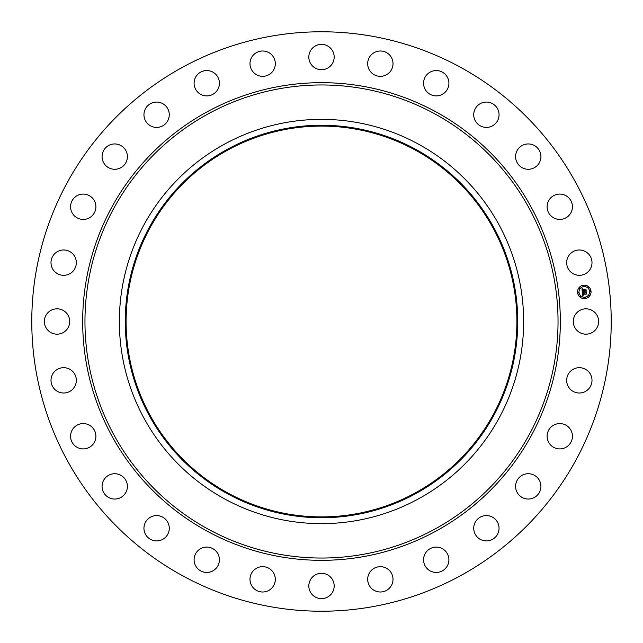 <?xml version="1.0" encoding="UTF-8"?>
<svg xmlns="http://www.w3.org/2000/svg" width="643" height="643" viewBox="0 0 643 643"><rect width="100%" height="100%" fill="white"/><g stroke="black" fill="none" stroke-linecap="round" stroke-linejoin="round"><path stroke-width="0.96" d="M574.842 315.424A12.667 12.667 0 0 1 592.034 310.384A12.667 12.667 0 0 1 597.082 327.576A12.667 12.667 0 0 1 579.89 332.616A12.667 12.667 0 0 1 574.842 315.424M182.596 575.758A289.728 289.728 0 0 1 67.242 182.596A289.728 289.728 0 0 1 460.404 67.242A289.728 289.728 0 0 1 575.758 460.404A289.728 289.728 0 0 1 182.596 575.758M418.408 144.104A202.135 202.135 0 0 1 498.896 418.408A202.135 202.135 0 0 1 224.592 498.896A202.135 202.135 0 0 1 144.104 224.592A202.135 202.135 0 0 1 418.408 144.104M415.587 149.28A196.244 196.244 0 0 1 493.72 415.587A196.244 196.244 0 0 1 227.413 493.72A196.244 196.244 0 0 1 149.28 227.413A196.244 196.244 0 0 1 415.587 149.28M227.823 492.98A195.4 195.4 0 0 1 150.02 227.823A195.4 195.4 0 0 1 415.177 150.02A195.4 195.4 0 0 1 492.98 415.177A195.4 195.4 0 0 1 227.823 492.98M73.157 271.049A12.667 12.667 0 0 1 55.274 272.142A12.667 12.667 0 0 1 54.181 254.258A12.667 12.667 0 0 1 72.064 253.165A12.667 12.667 0 0 1 73.157 271.049M552.393 425.947A12.667 12.667 0 0 1 570.068 428.865A12.667 12.667 0 0 1 567.15 446.539A12.667 12.667 0 0 1 549.476 443.63A12.667 12.667 0 0 1 552.393 425.947M90.607 217.053A12.667 12.667 0 0 1 72.932 214.135A12.667 12.667 0 0 1 75.85 196.461A12.667 12.667 0 0 1 93.524 199.37A12.667 12.667 0 0 1 90.607 217.053M523.362 474.711A12.667 12.667 0 0 1 539.943 481.486A12.667 12.667 0 0 1 533.168 498.068A12.667 12.667 0 0 1 516.586 491.292A12.667 12.667 0 0 1 523.362 474.711M119.638 168.289A12.667 12.667 0 0 1 103.057 161.514A12.667 12.667 0 0 1 109.832 144.932A12.667 12.667 0 0 1 126.414 151.708A12.667 12.667 0 0 1 119.638 168.289M484.203 515.79A12.667 12.667 0 0 1 498.864 526.078A12.667 12.667 0 0 1 488.576 540.739A12.667 12.667 0 0 1 473.915 530.451A12.667 12.667 0 0 1 484.203 515.79M158.797 127.21A12.667 12.667 0 0 1 144.136 116.922A12.667 12.667 0 0 1 154.424 102.261A12.667 12.667 0 0 1 169.085 112.549A12.667 12.667 0 0 1 158.797 127.21M436.894 547.121A12.667 12.667 0 0 1 448.894 560.423A12.667 12.667 0 0 1 435.6 572.423A12.667 12.667 0 0 1 423.592 559.121A12.667 12.667 0 0 1 436.894 547.121M206.106 95.879A12.667 12.667 0 0 1 194.106 82.577A12.667 12.667 0 0 1 207.4 70.577A12.667 12.667 0 0 1 219.408 83.879A12.667 12.667 0 0 1 206.106 95.879M383.799 567.142A12.667 12.667 0 0 1 392.535 582.775A12.667 12.667 0 0 1 376.902 591.52A12.667 12.667 0 0 1 368.158 575.887A12.667 12.667 0 0 1 383.799 567.142M259.201 75.858A12.667 12.667 0 0 1 250.465 60.225A12.667 12.667 0 0 1 266.098 51.48A12.667 12.667 0 0 1 274.842 67.113A12.667 12.667 0 0 1 259.201 75.858M327.576 574.842A12.667 12.667 0 0 1 332.616 592.034A12.667 12.667 0 0 1 315.424 597.082A12.667 12.667 0 0 1 310.384 579.89A12.667 12.667 0 0 1 327.576 574.842M315.424 68.158A12.667 12.667 0 0 1 310.384 50.966A12.667 12.667 0 0 1 327.576 45.918A12.667 12.667 0 0 1 332.616 63.11A12.667 12.667 0 0 1 315.424 68.158M271.049 569.843A12.667 12.667 0 0 1 272.142 587.726A12.667 12.667 0 0 1 254.258 588.819A12.667 12.667 0 0 1 253.165 570.936A12.667 12.667 0 0 1 271.049 569.843M371.951 73.157A12.667 12.667 0 0 1 370.858 55.274A12.667 12.667 0 0 1 388.742 54.181A12.667 12.667 0 0 1 389.835 72.064A12.667 12.667 0 0 1 371.951 73.157M217.053 552.393A12.667 12.667 0 0 1 214.135 570.068A12.667 12.667 0 0 1 196.461 567.15A12.667 12.667 0 0 1 199.37 549.476A12.667 12.667 0 0 1 217.053 552.393M425.947 90.607A12.667 12.667 0 0 1 428.865 72.932A12.667 12.667 0 0 1 446.539 75.85A12.667 12.667 0 0 1 443.63 93.524A12.667 12.667 0 0 1 425.947 90.607M168.289 523.362A12.667 12.667 0 0 1 161.514 539.943A12.667 12.667 0 0 1 144.932 533.168A12.667 12.667 0 0 1 151.708 516.586A12.667 12.667 0 0 1 168.289 523.362M474.711 119.638A12.667 12.667 0 0 1 481.486 103.057A12.667 12.667 0 0 1 498.068 109.832A12.667 12.667 0 0 1 491.292 126.414A12.667 12.667 0 0 1 474.711 119.638M127.21 484.203A12.667 12.667 0 0 1 116.922 498.864A12.667 12.667 0 0 1 102.261 488.576A12.667 12.667 0 0 1 112.549 473.915A12.667 12.667 0 0 1 127.21 484.203M515.79 158.797A12.667 12.667 0 0 1 526.078 144.136A12.667 12.667 0 0 1 540.739 154.424A12.667 12.667 0 0 1 530.451 169.085A12.667 12.667 0 0 1 515.79 158.797M95.879 436.894A12.667 12.667 0 0 1 82.577 448.894A12.667 12.667 0 0 1 70.577 435.6A12.667 12.667 0 0 1 83.879 423.592A12.667 12.667 0 0 1 95.879 436.894M547.121 206.106A12.667 12.667 0 0 1 560.423 194.106A12.667 12.667 0 0 1 572.423 207.4A12.667 12.667 0 0 1 559.121 219.408A12.667 12.667 0 0 1 547.121 206.106M75.858 383.799A12.667 12.667 0 0 1 60.225 392.535A12.667 12.667 0 0 1 51.48 376.902A12.667 12.667 0 0 1 67.113 368.158A12.667 12.667 0 0 1 75.858 383.799M567.142 259.201A12.667 12.667 0 0 1 582.775 250.465A12.667 12.667 0 0 1 591.52 266.098A12.667 12.667 0 0 1 575.887 274.842A12.667 12.667 0 0 1 567.142 259.201M68.158 327.576A12.667 12.667 0 0 1 50.966 332.616A12.667 12.667 0 0 1 45.918 315.424A12.667 12.667 0 0 1 63.11 310.384A12.667 12.667 0 0 1 68.158 327.576M569.843 371.951A12.667 12.667 0 0 1 587.726 370.858A12.667 12.667 0 0 1 588.819 388.742A12.667 12.667 0 0 1 570.936 389.835A12.667 12.667 0 0 1 569.843 371.951M583.547 285.195A6.735 6.735 0 0 1 590.997 291.134A6.735 6.735 0 0 1 585.058 298.585A6.735 6.735 0 0 1 577.607 292.645A6.735 6.735 0 0 1 583.547 285.195M583.707 286.617A5.305 5.305 0 0 1 589.575 291.295A5.305 5.305 0 0 1 584.897 297.162A5.305 5.305 0 0 1 579.021 292.485A5.305 5.305 0 0 1 583.707 286.617M582.341 292.131L583.233 292.436L582.727 293.538L586.183 292.83L586.328 294.173L583.032 294.124L583.531 294.928L582.807 294.148L583.579 295.089L582.719 295.619L582.341 292.131M582.518 291.946L583.346 292.316L582.518 291.946M582.984 292.686L582.936 293.304L586.376 292.452L586.545 293.947L586.32 292.621L582.863 293.409L582.984 292.686M581.923 288.803L582.855 289.189L582.397 290.837L583.772 290.684L582.542 290.636L582.703 289.39L582.606 290.556L583.74 290.427L583.145 289.575L584.366 289.438L584.013 290.652L585.829 290.073L585.99 291.504L585.556 291.07L584.294 291.215L584.455 291.657L584.077 291.239L584.318 291.801L583.836 291.271L582.269 291.842L581.923 288.803M582.18 288.635L583.032 288.988L582.18 288.635M584.487 289.205L583.185 289.43L584.487 289.205M584.23 290.379L586.062 289.647L586.255 291.343L586.006 289.816L584.157 290.459L584.165 289.776L584.23 290.379M578.266 292.155A0.41 0.41 0 0 1 578.716 292.517A0.41 0.41 0 0 1 578.362 292.967A0.41 0.41 0 0 1 577.912 292.613A0.41 0.41 0 0 1 578.266 292.155M583.579 285.5A0.41 0.41 0 0 1 584.029 285.862A0.41 0.41 0 0 1 583.667 286.312A0.41 0.41 0 0 1 583.217 285.95A0.41 0.41 0 0 1 583.579 285.5M579.544 287.726A0.41 0.41 0 0 1 579.994 288.088A0.41 0.41 0 0 1 579.632 288.538A0.41 0.41 0 0 1 579.182 288.177A0.41 0.41 0 0 1 579.544 287.726M590.242 290.813A0.41 0.41 0 0 1 590.692 291.166A0.41 0.41 0 0 1 590.33 291.625A0.41 0.41 0 0 1 589.88 291.263A0.41 0.41 0 0 1 590.242 290.813M588.007 286.778A0.41 0.41 0 0 1 588.458 287.132A0.41 0.41 0 0 1 588.104 287.59A0.41 0.41 0 0 1 587.646 287.228A0.41 0.41 0 0 1 588.007 286.778M585.017 298.28A0.41 0.41 0 0 1 584.567 297.918A0.41 0.41 0 0 1 584.929 297.468A0.41 0.41 0 0 1 585.379 297.83A0.41 0.41 0 0 1 585.017 298.28M580.589 297.002A0.41 0.41 0 0 1 580.139 296.648A0.41 0.41 0 0 1 580.5 296.19A0.41 0.41 0 0 1 580.95 296.552A0.41 0.41 0 0 1 580.589 297.002M589.052 296.053A0.41 0.41 0 0 1 588.602 295.692A0.41 0.41 0 0 1 588.964 295.241A0.41 0.41 0 0 1 589.414 295.603A0.41 0.41 0 0 1 589.052 296.053M434.901 113.915A236.544 236.544 0 0 1 529.085 434.901A236.544 236.544 0 0 1 208.099 529.085A236.544 236.544 0 0 1 113.915 208.099A236.544 236.544 0 0 1 434.901 113.915M436.002 111.906A238.826 238.826 0 0 1 531.094 436.002A238.826 238.826 0 0 1 206.998 531.094A238.826 238.826 0 0 1 111.906 206.998A238.826 238.826 0 0 1 436.002 111.906"/></g></svg>

